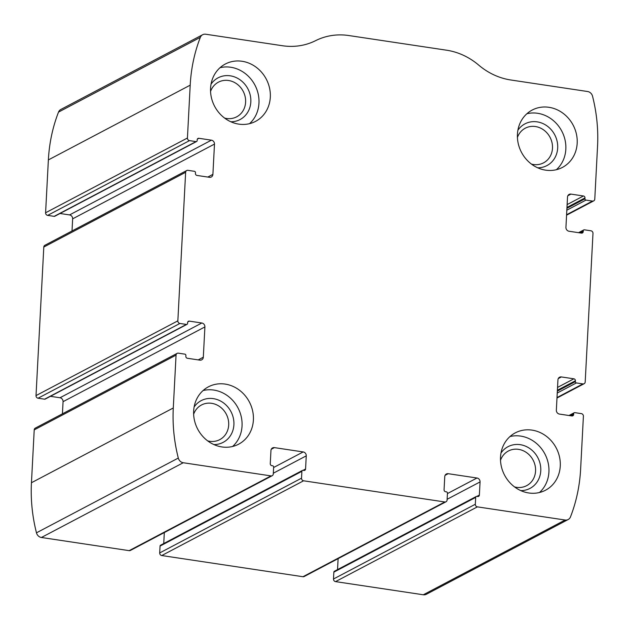 <?xml version="1.0" encoding="UTF-8"?>
<svg xmlns="http://www.w3.org/2000/svg" width="629" height="629" viewBox="0 0 629 629"><rect width="100%" height="100%" fill="white"/><g stroke="black" fill="none" stroke-linecap="round" stroke-linejoin="round"><path stroke-width="0.94" d="M569.858 415.643L573.687 413.623A1.179 1.061 -117.8 0 1 574.835 412.648L581.345 413.623A2.359 2.123 -117.8 0 1 583.405 416.233L580.63 469.085A159.137 143.27 -117.8 0 1 570.487 516.896A5.897 5.307 -117.8 0 1 568.184 519.523A5.897 5.307 -117.8 0 1 565.133 520.026L477.38 506.864A2.359 2.123 -117.8 0 1 475.327 504.254L475.689 497.39A1.179 1.061 -117.8 0 1 476.837 496.415L479.369 495.07A1.769 1.588 -117.8 0 1 477.647 496.533L476.837 496.415M579.443 232.809L583.264 230.788A1.179 1.061 -117.8 0 1 584.412 229.813L590.93 230.788A2.359 2.123 -117.8 0 1 592.982 233.398L585.198 381.952A2.359 2.123 -117.8 0 1 582.902 383.91L576.392 382.935A1.179 1.061 -117.8 0 1 575.362 381.63L575.409 380.773A1.769 1.588 -117.8 0 0 573.868 378.815L561.375 376.936A3.538 3.184 -117.8 0 0 557.939 379.877L556.351 410.163A3.538 3.184 -117.8 0 0 559.433 414.079L571.918 415.95A1.769 1.588 -117.8 0 0 573.64 414.48L573.687 413.623M271.28 449.255L274.393 447.62A3.538 3.184 -117.8 0 0 270.95 450.561L270.266 463.699A1.769 1.588 -117.8 0 0 271.807 465.657L272.616 465.782A1.179 1.061 -117.8 0 1 273.646 467.088L273.285 473.944A2.359 2.123 -117.8 0 1 270.997 475.901L183.243 462.74A5.897 5.307 -117.8 0 1 178.298 458.061A159.137 143.27 -117.8 0 1 173.282 407.977L176.057 355.126A2.359 2.123 -117.8 0 1 178.345 353.168L184.863 354.151A1.179 1.061 -117.8 0 1 185.893 355.456L185.846 356.313A1.769 1.588 -117.8 0 0 187.387 358.271L199.873 360.142A3.538 3.184 -117.8 0 0 203.316 357.201L204.905 326.923A3.538 3.184 -117.8 0 0 201.823 323.007L189.329 321.128A1.769 1.588 -117.8 0 0 187.615 322.598L187.568 323.455A1.179 1.061 -117.8 0 1 186.42 324.438L179.902 323.455A2.359 2.123 -117.8 0 1 177.85 320.845L185.634 172.299A2.359 2.123 -117.8 0 1 187.929 170.333L194.447 171.316A1.179 1.061 -117.8 0 1 195.47 172.621L195.43 173.478A1.769 1.588 -117.8 0 0 196.963 175.436L209.457 177.307A3.538 3.184 -117.8 0 0 212.901 174.367L214.481 144.088A3.538 3.184 -117.8 0 0 211.407 140.173L198.913 138.294A1.769 1.588 -117.8 0 0 197.192 139.764L197.152 140.621A1.179 1.061 -117.8 0 1 196.004 141.604L189.486 140.629A2.359 2.123 -117.8 0 1 187.434 138.018L190.202 85.167A159.137 143.27 -117.8 0 1 200.344 37.355A5.897 5.307 -117.8 0 1 202.656 34.721A5.897 5.307 -117.8 0 1 205.699 34.225L282.46 45.736A66.014 59.433 -117.8 0 0 315.64 40.641A66.014 59.433 -117.8 0 1 348.812 35.538L446.574 50.202A66.014 59.433 -117.8 0 1 478.7 65.102A66.014 59.433 -117.8 0 0 510.827 79.993L587.588 91.512A5.897 5.307 -117.8 0 1 592.534 96.182A159.137 143.27 -117.8 0 1 597.55 146.266L594.782 199.118A2.359 2.123 -117.8 0 1 592.487 201.076L585.969 200.101A1.179 1.061 -117.8 0 1 584.946 198.795L584.986 197.938A1.769 1.588 -117.8 0 0 583.453 195.981L570.959 194.109A3.538 3.184 -117.8 0 0 567.515 197.042L565.935 227.328A3.538 3.184 -117.8 0 0 569.009 231.244L581.503 233.115A1.769 1.588 -117.8 0 0 583.225 231.645L583.264 230.788M272.215 475.705L130.376 550.454A2.359 2.123 -117.8 0 1 129.157 550.65L41.412 537.488A5.897 5.307 -117.8 0 1 36.466 532.818A159.137 143.27 -117.8 0 1 31.45 482.734L34.218 429.882A2.359 2.123 -117.8 0 1 35.295 428.121L177.126 353.372M445.08 475.327L448.194 473.692A3.538 3.184 -117.8 0 0 444.758 476.633L444.066 489.771A1.769 1.588 -117.8 0 0 445.607 491.729L446.417 491.854A1.179 1.061 -117.8 0 1 447.447 493.16L447.085 500.016A2.359 2.123 -117.8 0 1 444.797 501.973L303.579 480.792A2.359 2.123 -117.8 0 1 301.527 478.182L301.889 471.325A1.179 1.061 -117.8 0 1 303.036 470.343L305.568 468.998A1.769 1.588 -117.8 0 1 303.846 470.468L303.036 470.343M446.016 501.769L304.177 576.526A2.359 2.123 -117.8 0 1 302.958 576.722L161.747 555.541A2.359 2.123 -117.8 0 1 159.695 552.93L301.527 478.182M196.61 141.501L54.778 216.258A1.179 1.061 -117.8 0 1 54.165 216.352L47.655 215.377A2.359 2.123 -117.8 0 1 45.595 212.767L48.37 159.915A159.137 143.27 -117.8 0 1 58.513 112.104A5.897 5.307 -117.8 0 1 60.816 109.477L202.656 34.721M187.033 324.336L45.194 399.093A1.179 1.061 -117.8 0 1 44.588 399.187L38.07 398.212A2.359 2.123 -117.8 0 1 36.018 395.602L43.802 247.048A2.359 2.123 -117.8 0 1 44.871 245.286L186.711 170.538M568.184 519.523L426.344 594.279A5.897 5.307 -117.8 0 1 423.301 594.775L335.548 581.613A2.359 2.123 -117.8 0 1 333.496 579.002L475.327 504.254M476.224 496.517L334.392 571.266A1.179 1.061 -117.8 0 0 333.857 572.146L333.496 579.002M338.119 558.638L337.545 569.607M302.423 470.445L160.592 545.194A1.179 1.061 -117.8 0 0 160.057 546.074L159.695 552.93M164.318 532.566L163.744 543.535M50.446 396.325L59.991 397.756A3.538 3.184 -117.8 0 1 63.065 401.672L62.428 413.819M60.022 213.49L69.567 214.921A3.538 3.184 -117.8 0 1 72.65 218.837L72.013 230.985M560.266 466.026A32.417 29.186 62.2 0 0 545.98 435.983A32.417 29.186 62.2 0 0 515.277 432.87A32.417 29.186 62.2 0 0 504.576 475.154A32.417 29.186 62.2 0 0 545.508 490.227A32.417 29.186 62.2 0 0 560.266 466.026M577.186 143.215A32.417 29.186 62.2 0 0 562.9 113.173A32.417 29.186 62.2 0 0 532.197 110.051A32.417 29.186 62.2 0 0 521.488 152.344A32.417 29.186 62.2 0 0 562.428 167.408A32.417 29.186 62.2 0 0 577.186 143.215M253.393 419.999A32.417 29.186 62.2 0 0 239.114 389.956A32.417 29.186 62.2 0 0 208.411 386.835A32.417 29.186 62.2 0 0 197.703 429.12A32.417 29.186 62.2 0 0 238.635 444.192A32.417 29.186 62.2 0 0 253.393 419.999M270.313 97.18A32.417 29.186 62.2 0 0 256.034 67.138A32.417 29.186 62.2 0 0 225.324 64.024A32.417 29.186 62.2 0 0 214.623 106.309A32.417 29.186 62.2 0 0 255.555 121.381A32.417 29.186 62.2 0 0 270.313 97.18M274.393 447.62L303.178 451.936A3.538 3.184 -117.8 0 1 306.26 455.852L305.568 468.998M448.194 473.692L476.979 478.009A3.538 3.184 -117.8 0 1 480.061 481.924L479.369 495.07M224.592 118.071A19.585 17.636 62.2 0 0 236.693 116.821A19.585 17.636 62.2 0 0 245.609 102.197A19.585 17.636 62.2 0 0 236.984 84.042A19.585 17.636 62.2 0 0 218.428 82.163A19.585 17.636 62.2 0 0 210.558 91.441M230.827 121.767A23.58 21.229 62.2 0 0 250.822 101.937A23.58 21.229 62.2 0 0 236.009 77.509A23.58 21.229 62.2 0 0 211.029 84.2M249.516 123.669A32.417 29.186 62.2 0 0 258.967 103.164A32.417 29.186 62.2 0 0 220.024 67.712M207.672 440.882A19.585 17.636 62.2 0 0 219.773 439.632A19.585 17.636 62.2 0 0 228.689 425.015A19.585 17.636 62.2 0 0 220.064 406.861A19.585 17.636 62.2 0 0 201.508 404.974A19.585 17.636 62.2 0 0 193.638 414.252M213.907 444.577A23.58 21.229 62.2 0 0 233.902 424.756A23.58 21.229 62.2 0 0 219.089 400.319A23.58 21.229 62.2 0 0 194.117 407.018M232.596 446.48A32.417 29.186 62.2 0 0 242.047 425.975A32.417 29.186 62.2 0 0 203.104 390.53M531.458 164.098A19.585 17.636 62.2 0 0 543.558 162.848A19.585 17.636 62.2 0 0 552.482 148.232A19.585 17.636 62.2 0 0 543.849 130.077A19.585 17.636 62.2 0 0 525.294 128.19A19.585 17.636 62.2 0 0 517.423 137.468M537.701 167.801A23.58 21.229 62.2 0 0 557.687 147.972A23.58 21.229 62.2 0 0 542.874 123.536A23.58 21.229 62.2 0 0 517.903 130.234M556.382 169.696A32.417 29.186 62.2 0 0 565.833 149.191A32.417 29.186 62.2 0 0 526.89 113.747M514.546 486.917A19.585 17.636 62.2 0 0 526.646 485.667A19.585 17.636 62.2 0 0 535.562 471.042A19.585 17.636 62.2 0 0 526.929 452.888A19.585 17.636 62.2 0 0 508.374 451.009A19.585 17.636 62.2 0 0 500.511 460.286M520.781 490.612A23.58 21.229 62.2 0 0 540.767 470.783A23.58 21.229 62.2 0 0 525.954 446.354A23.58 21.229 62.2 0 0 500.983 453.045M539.462 492.515A32.417 29.186 62.2 0 0 548.92 472.009A32.417 29.186 62.2 0 0 509.977 436.557M41.412 537.488L183.243 462.74M129.157 550.65L270.997 475.901M161.747 555.541L303.579 480.792M302.958 576.722L444.797 501.973M48.37 159.915L190.202 85.167M45.595 212.767L187.434 138.018M43.802 247.048L185.634 172.299M36.018 395.602L177.85 320.845M423.301 594.775L565.133 520.026M335.548 581.613L477.38 506.864M36.466 532.818L178.298 458.061M31.45 482.734L173.282 407.977M34.218 429.882L176.057 355.126M58.513 112.104L200.344 37.355M566.595 214.725L592.487 201.076M566.831 210.188L585.969 200.101M566.933 208.293L584.946 198.795M566.973 207.436L584.986 197.938M567.122 204.582L583.453 195.981M567.845 195.745L570.959 194.109M580.669 232.989L583.225 231.645M557.011 397.559L582.902 383.91M557.247 393.023L576.392 382.935M557.349 391.12L575.362 381.63M557.396 390.263L575.409 380.773M557.546 387.417L573.868 378.815M558.269 378.579L561.375 376.936M571.093 415.824L573.64 414.48M333.857 572.146L475.689 497.39M447.125 499.284L480.061 481.924M447.423 493.584L476.979 478.009M160.057 546.074L301.889 471.325M273.324 473.212L306.26 455.852M273.623 467.512L303.178 451.936M198.214 359.89L203.316 357.201M63.065 401.672L204.905 326.923M59.991 397.756L201.823 323.007M187.78 321.946L189.329 321.128M44.588 399.187L186.42 324.438M38.07 398.212L179.902 323.455M47.655 215.377L189.486 140.629M54.165 216.352L196.004 141.604M197.357 139.119L198.913 138.294M69.567 214.921L211.407 140.173M72.65 218.837L214.481 144.088M207.79 177.056L212.901 174.367M566.572 215.181L593.705 200.879M578.554 232.675L583.806 229.907M556.987 398.015L584.129 383.714M568.978 415.51L574.222 412.742"/></g></svg>
